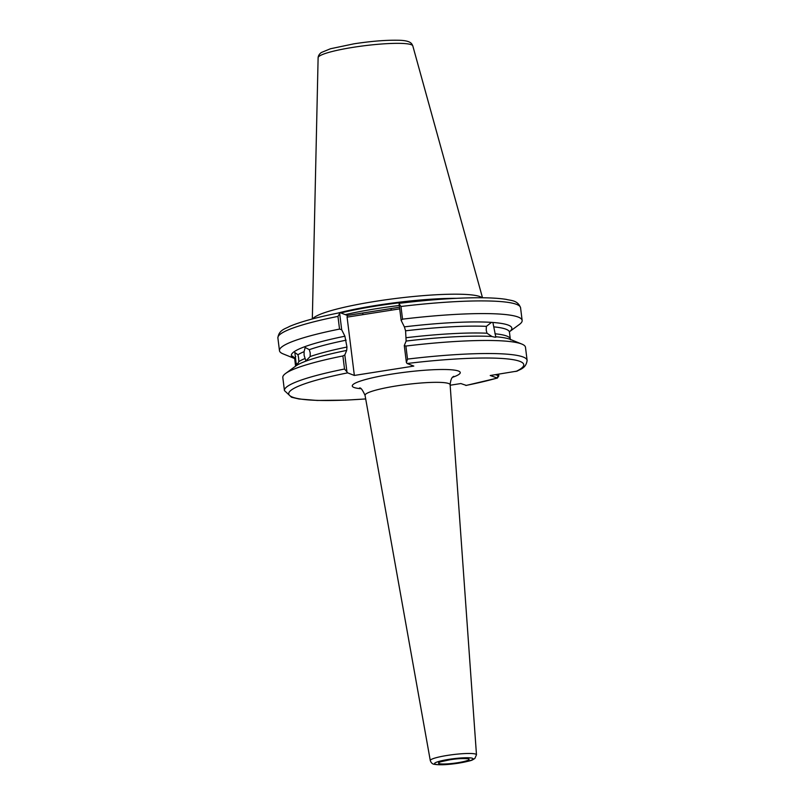 <?xml version="1.0" encoding="UTF-8"?>
<svg xmlns="http://www.w3.org/2000/svg" width="805" height="805" viewBox="0 0 805 805"><rect width="100%" height="100%" fill="white"/><g stroke="black" fill="none" stroke-linecap="round" stroke-linejoin="round"><path stroke-width="1.21" d="M495.83 337.184L492.881 322.473L491.503 322.372L486.381 326.357L486.21 330.141L486.995 333.22L491.915 336.49C495.025 337.325 496.363 337.416 495.92 336.762A111.11 14.581 -7.1 0 1 497.46 336.903A111.11 14.581 -7.1 0 1 510.269 339.388L521.801 344.057A122.28 16.04 -7.1 0 1 525.484 347.307L527.114 360.358A122.28 16.04 -7.1 0 0 407.521 359.1L406.394 362.502L404.291 345.556L406.133 341.048A111.11 14.581 -7.1 0 1 491.915 336.49M491.503 322.372L491.503 322.372A111.11 14.581 -7.1 0 0 404.362 326.86L405.579 330.815L406.133 341.048M296.361 365.621L294.851 352.53L297.961 354.743L298.635 358.024L298.816 361.616L297.005 365.218M304.079 351.664L305.165 347.468L309.311 349.672L310.227 352.932L310.167 356.545L305.88 360.912L304.109 355.267L304.079 351.664A108.232 14.198 172.9 0 0 297.961 354.743M294.741 358.879L292.597 356.082L294.66 358.356L295.536 365.913M482.104 297.77A85.914 11.27 172.9 0 0 375.865 301.281A85.914 11.27 172.9 0 0 312.722 318.861M340.143 312.672L339.63 313.205L341.692 329.768L344.902 336.218A111.11 14.581 -7.1 0 0 294.57 358.517L283.149 353.898A122.28 16.04 -7.1 0 1 279.466 350.648A122.28 16.04 -7.1 0 1 339.539 329.084L337.959 316.395L340.143 312.672L347.337 315.439L399.511 307.218M344.902 336.218L346.975 347.046L346.673 350.417L344.822 354.925L346.935 371.86L347.639 372.866A118.426 15.537 172.9 0 0 289.136 394.923A118.426 15.537 172.9 0 0 365.691 398.918M402.54 319.162L401.152 320.41L399.089 303.847L400.96 306.484L402.54 319.162A122.28 16.04 -7.1 0 1 522.143 320.42A122.28 16.04 -7.1 0 1 519.366 324.475L509.444 331.741A111.11 14.581 -7.1 0 0 492.881 322.473M404.362 326.86L401.152 320.41M404.291 345.556L405.891 346.039A122.28 16.04 -7.1 0 1 521.801 344.057M495.407 374.697L498.889 375.744L497.399 378.068L490.225 375.512L517.283 371.075C519.386 369.455 526.088 368.63 527.114 360.358M515.945 371.457A118.426 15.537 172.9 0 0 407.099 363.508L413.81 366.074L354.351 375.442L347.639 372.866M450.166 385.233L460.852 383.552L466.226 385.384M405.891 346.039L407.521 359.1M399.089 303.847L399.602 303.314L399.089 303.847M407.099 363.508L406.394 362.502M341.692 329.768L339.539 329.084M346.935 371.86L344.52 369.022A122.28 16.04 -7.1 0 0 284.437 390.586L282.817 377.535A122.28 16.04 -7.1 0 1 285.584 373.48A122.28 16.04 -7.1 0 1 342.89 355.961L344.822 354.925M285.584 373.48L295.626 366.124A111.11 14.581 -7.1 0 1 307.43 360.57A111.11 14.581 -7.1 0 1 346.673 350.417M344.52 369.022L342.89 355.961M399.713 308.858L347.086 317.14L347.337 315.439M354.351 375.442L347.086 317.14M465.833 385.464A118.426 15.537 172.9 0 0 496.997 378.109L498.959 374.134M390.978 310.227L391.23 308.526M362.663 314.685L362.914 312.984M457.723 762.727A15.436 2.023 -7.1 0 1 439.017 763.563A15.436 2.023 -7.1 0 1 449.925 759.739A15.436 2.023 -7.1 0 1 468.641 758.904A15.436 2.023 -7.1 0 1 457.723 762.727M353.415 47.284A47.716 6.259 172.9 0 0 318.116 57.678C318.277 55.736 319.333 54.026 321.286 52.536L330.483 48.753L353.938 43.822C371.125 41.196 385.847 40.009 398.083 40.25C411.999 40.401 411.878 44.406 412.804 45.885A47.716 6.259 172.9 0 0 353.415 47.284M453.728 376.287C453.99 377.002 451.122 375.482 450.126 384.77A42.866 5.625 172.9 0 0 396.764 385.867A42.866 5.625 172.9 0 0 365.057 395.366C362.512 389.811 360.65 387.366 359.493 388.02M360.811 388.704A54.398 7.134 -7.1 0 1 392.508 373.993A54.398 7.134 -7.1 0 1 449.371 369.656A54.398 7.134 -7.1 0 1 452.621 377.273M448.918 759.346A19.441 2.546 172.9 0 0 435.173 764.166A19.441 2.546 172.9 0 0 458.739 763.12A19.441 2.546 172.9 0 0 472.485 758.3A19.441 2.546 172.9 0 0 448.918 759.346M476.48 754.788L474.809 758.531C471.418 760.312 474.256 760.182 458.86 763.13C448.093 764.77 439.973 765.173 434.529 764.337C432.516 764.176 431.098 762.909 430.283 760.544A23.285 3.059 -7.1 0 1 447.5 755.392A23.285 3.059 -7.1 0 1 476.48 754.788L450.126 384.77M456.395 298.333A84.847 11.129 172.9 0 0 376.629 305.337A84.847 11.129 172.9 0 0 337.778 313.105M440.858 299.259A84.767 11.119 172.9 0 0 376.72 305.93A84.767 11.119 172.9 0 0 340.857 312.944M399.3 305.498A84.767 11.119 172.9 0 0 377.052 308.587A84.767 11.119 172.9 0 0 345.254 314.634M494.954 333.773A108.232 14.198 -7.1 0 1 510.3 339.036L509.444 332.163A108.232 14.198 172.9 0 0 493.898 326.88M486.381 326.357A108.232 14.198 172.9 0 0 405.579 330.815M406.434 337.677A108.232 14.198 -7.1 0 1 486.995 333.22M298.816 361.616A108.232 14.198 -7.1 0 1 304.934 358.537M310.167 356.545A108.232 14.198 -7.1 0 1 346.975 347.046M346.12 340.173A108.232 14.198 172.9 0 0 309.311 349.672M295.737 356.514A108.232 14.198 172.9 0 0 294.66 358.356M295.516 365.228A108.232 14.198 -7.1 0 1 296.592 363.377M522.143 320.42L520.563 307.741A122.28 16.04 172.9 0 0 400.96 306.484M337.959 316.395A122.28 16.04 172.9 0 0 277.886 337.969C278.802 329.738 285.755 328.702 289.408 326.488C300.275 321.829 317.14 317.22 339.992 312.662M440.939 761.711L450.055 759.759C456.707 758.682 462.312 758.34 466.86 758.733L466.427 758.531M430.283 760.544L365.057 395.366M318.116 57.678L312.33 318.971M509.565 331.278L509.444 332.163M497.46 336.903L498.315 336.983M510.642 339.871L510.3 339.036M520.563 307.741C517.696 300.003 510.662 300.657 506.214 299.38C498.466 298.152 487.88 297.619 474.457 297.77C452.601 298.071 427.606 299.913 399.471 303.294M497.399 378.068L466.045 385.464M279.466 350.648L277.886 337.969M306.101 361.053L307.43 360.57M284.437 390.586L291.521 397.247L299.047 398.988L317.21 400.457L345.687 400.135L365.701 398.958M412.804 45.885L482.507 297.77"/></g></svg>
